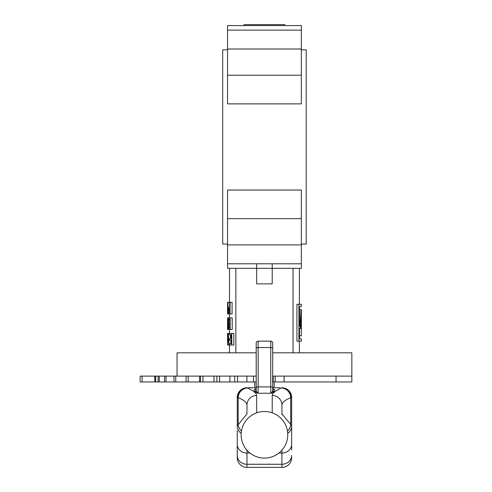 <?xml version="1.0" encoding="UTF-8"?>
<svg xmlns="http://www.w3.org/2000/svg" width="492" height="492" viewBox="0 0 492 492"><rect width="100%" height="100%" fill="white"/><g stroke="black" fill="none" stroke-linecap="round" stroke-linejoin="round"><path stroke-width="0.74" d="M301.35 49.009L301.35 25.584L284.843 25.584L284.843 24.6L244.057 24.6L244.057 25.584L227.55 25.584L227.55 103.874L301.35 103.874L301.35 49.009L227.55 49.009M298.939 304.265L298.939 341.165L296.928 341.165L296.928 304.265L301.35 304.265L301.35 306.596L299.517 306.596L301.35 306.596M299.517 326.208L300.028 326.208L299.517 326.208L299.517 306.596L299.517 309.603L301.166 309.603L301.166 320.747L301.35 309.603L301.35 335.821L301.338 317.401L301.11 328.539L300.963 317.401L300.311 328.539L300.963 328.539M301.338 335.821L299.517 335.821L299.517 338.834L301.35 338.834L299.517 338.834L299.517 328.539L300.311 328.539M301.35 338.834L301.35 341.165L298.939 341.165M299.407 268.318L299.407 304.265M299.407 341.165L299.407 352.813M351.848 376.122L284.105 376.122L284.105 381.946L351.848 381.946L351.848 352.813L272.703 352.813M256.197 352.813L177.052 352.813L177.052 376.122M227.55 49.846L222.698 49.846L222.698 244.057L227.55 244.057M272.217 263.786L272.217 268.318L301.35 268.318L301.35 190.035L227.55 190.035L227.55 268.318L256.683 268.318L256.683 283.859L272.217 283.859L272.217 268.318L256.683 268.318L256.683 263.786M301.35 244.057L306.202 244.057L306.202 49.846L301.35 49.846M230.336 334.738L230.613 338.773M230.711 340.12L231.006 343.705M229.192 329.511L228.479 328.508L228.208 323.748C228.153 320.015 228.472 318.053 229.155 317.857L232.199 317.857L232.199 329.511L227.79 329.511L227.55 320.815L227.79 329.511M235.852 268.318L235.852 352.813M227.839 302.322L227.839 311.018L227.839 302.322L232.076 302.322L232.076 313.976L227.827 313.976L227.556 305.28L227.827 313.976M228.054 333.398L233.841 333.398L233.841 345.046L228.774 345.046L228.171 334.812L227.55 345.046L228.054 333.398L227.55 333.398L227.55 343.705M293.048 268.318L293.048 352.813M229.493 317.709L227.796 317.857L227.796 326.553L227.55 317.857L227.55 329.511M229.155 317.857L227.55 317.857M227.956 317.857L227.956 329.511M230.182 317.857L230.182 329.511M229.746 319.203L229.18 319.203L229.746 319.203L229.746 328.164L229.192 328.164L229.746 328.164M229.746 327.924L228.798 327.924L229.192 328.164M229.746 320.028L228.639 320.028L228.798 327.924M229.18 319.203L228.639 320.028M229.746 323.773L228.454 323.773M229.493 302.174L229.051 302.322M228.005 302.322L228.005 313.976M229.635 302.322L229.635 307.1L228.995 307.1C228.522 306.983 228.282 308.158 228.27 310.624L229.038 313.976M230.059 302.322L230.059 313.976M229.635 308.447L229.001 308.447L229.635 308.447L229.635 312.629L229.008 312.629L229.635 312.629M229.635 312.525L229.008 312.629M229.635 310.575L228.528 310.575L228.743 312.525M229.001 308.447L228.528 310.575M228.294 333.398L229.131 345.046M228.774 345.046L227.771 345.046M229.303 333.398L229.303 334.738L231.209 334.738L231.209 338.773L229.475 338.773L229.475 340.12L231.209 340.12L231.209 343.705L229.37 343.705L229.37 345.046M231.775 333.398L231.775 345.046M300.028 326.208L301.036 309.603M254.739 381.946L254.739 387.776L256.197 387.776L248.915 387.776M279.985 387.776L272.703 387.794L274.161 387.776L272.703 387.776L274.161 387.776L274.161 381.946M249.985 453.064L246.972 453.064L246.972 467.4L281.928 467.4L246.972 467.4A9.711 9.711 0 0 1 237.261 457.689L237.261 430.5M256.197 381.946L154.845 381.946L154.845 376.122L140.152 376.122L140.152 381.946L142.096 381.946L142.096 376.122M158.117 381.946L158.117 376.122L154.845 376.122M164.562 381.946L164.562 376.122L158.117 376.122M173.977 381.946L173.977 376.122L164.562 376.122M186.087 381.946L186.087 376.122L173.977 376.122M254.542 387.776L247.304 387.794L254.542 387.776M284.105 381.946L272.703 381.946M284.105 376.122L272.703 376.122M256.197 376.122L186.087 376.122M246.916 381.946L246.916 376.122M229.912 381.946L229.912 376.122M213.952 381.946L213.952 376.122M199.537 381.946L199.537 376.122M154.845 381.946L154.722 376.122M154.722 381.946L142.096 381.946M273.189 381.946L273.189 376.122M281.928 387.813C287.783 388.428 291.024 391.65 291.639 397.487L291.639 450.063M241.191 433.347A9.711 9.323 180 0 1 237.261 425.857L237.261 397.487A9.711 9.711 0 0 1 246.972 387.776L247.304 387.794L246.972 387.776C241.117 388.391 237.876 391.626 237.261 397.487C237.876 391.65 241.117 388.428 246.972 387.813M254.253 389.658A1.943 1.931 0 0 0 256.197 387.727L256.197 343.102L256.197 390.476L256.867 392.149L258.14 393.243L254.401 392.401L254.253 389.658L255.391 389.381M272.217 412.819L272.217 395.439L273.306 392.844L270.76 393.243L272.033 392.149L272.703 390.476A1.943 1.931 180 0 0 274.499 392.401L273.306 392.844A1.943 1.71 -100.9 0 1 272.033 392.149M246.972 413.877L246.972 405.101C246.959 402.585 244.032 400.107 238.196 397.665L237.667 397.487C238.251 391.65 241.412 388.416 247.144 387.776L254.253 391.571A1.943 1.931 0 0 0 256.197 389.639M287.457 431.09A9.711 9.108 -42.8 0 0 290.704 424.393L281.928 413.926L281.928 405.101L281.928 414.682M281.928 387.776L281.928 387.782A9.711 9.711 0 0 1 291.639 397.487A9.711 9.711 0 0 0 281.928 387.776C287.783 388.391 291.024 391.626 291.639 397.487L290.704 397.665C284.868 400.107 281.941 402.585 281.928 405.101A9.711 9.662 180 0 0 272.217 395.439M256.197 343.102A1.943 1.943 0 0 1 258.14 341.165A1.943 1.943 0 0 0 256.197 343.102A1.943 1.943 0 0 1 258.14 341.165L270.76 341.165A1.943 1.943 0 0 1 272.703 343.102L272.703 390.476M256.197 387.567A1.943 0.664 0 0 1 258.14 386.903L258.14 393.243L270.76 393.243L270.76 347.555L258.14 347.555L258.14 386.903L270.76 386.903A1.943 0.664 0 0 1 272.703 387.567L272.703 343.102A1.943 1.943 0 0 0 270.76 341.165A1.943 1.943 0 0 1 272.703 343.102M237.261 425.857L246.972 413.926M272.703 389.639A1.943 1.931 180 0 0 274.647 391.571L281.283 388.003A9.711 9.373 -112 0 1 290.704 397.665L290.704 424.393L291.639 425.857A9.711 9.323 -0 0 1 287.709 433.347M241.443 431.09A9.711 9.108 -137.2 0 1 238.196 424.393L238.196 397.665A9.711 9.373 -68 0 1 247.617 388.003M246.972 467.4A9.711 9.711 0 0 1 237.261 457.689A9.711 9.711 0 0 0 246.972 467.4M291.639 457.689A9.711 9.711 0 0 1 281.928 467.4A9.711 9.711 0 0 0 291.639 457.689A9.711 9.711 0 0 1 281.928 467.4L281.928 453.064L278.915 453.064M237.999 393.766L237.261 397.487L237.667 397.487C238.282 391.663 241.461 388.434 247.205 387.794A3.887 0.621 -90.9 0 0 247.144 387.776M281.283 388.003L281.695 387.794C287.439 388.434 290.618 391.663 291.233 397.487C290.649 391.65 287.488 388.416 281.756 387.776M273.312 389.381L273.89 389.461C273.761 389.855 273.368 389.277 272.703 387.727A1.943 1.931 180 0 0 274.647 389.658L274.499 392.401M256.197 390.476A1.943 1.931 0 0 1 254.401 392.401M256.867 392.149A1.943 1.71 -79.1 0 1 255.594 392.844L256.683 395.439L256.683 412.819M301.35 75.215L227.55 75.215M301.35 218.688L227.55 218.688M301.35 263.786L227.55 263.786M301.35 244.899L227.55 244.899M301.35 30.123L227.55 30.123M237.593 381.946L237.593 376.122M234.721 381.946L234.721 376.122M219.598 381.946L219.598 376.122M216.898 381.946L216.898 376.122M202.962 381.946L202.962 376.122M200.527 381.946L200.527 376.122M188.202 381.946L188.202 376.122M175.755 381.946L175.755 376.122M166.001 381.946L166.001 376.122M159.236 381.946L159.236 376.122M155.675 381.946L155.675 376.122M336.042 381.946L336.042 376.122M275.133 381.946L275.133 376.122M253.442 381.946L253.442 376.122M273.509 389.381L274.647 389.658M237.261 455.524A9.711 8.727 180 0 0 246.972 464.257L281.928 464.257A9.711 8.727 0 0 0 291.639 455.524M291.639 444.337A9.711 8.727 0 0 1 281.928 453.064L281.928 450.211M246.972 450.211L246.972 453.064A9.711 8.727 180 0 1 237.261 444.337M258.14 341.165L258.14 347.555A1.943 0.664 0 0 0 256.197 348.219M272.703 348.219A1.943 0.664 0 0 0 270.76 347.555L270.76 341.165M246.972 405.101A9.711 9.662 0 0 1 256.683 395.439M229.493 268.318L229.493 302.322M229.493 313.976L229.493 317.857M229.493 329.511L229.493 333.398M229.493 345.046L229.493 352.813M301.35 25.584L227.55 25.584M227.55 302.322L227.55 313.976M287.752 434.793A23.302 23.302 0 0 0 264.45 411.49A23.302 23.302 0 0 0 241.148 434.793A23.302 23.302 0 0 0 264.45 458.095A23.302 23.302 0 0 0 287.752 434.793M291.639 397.487L290.901 393.766M256.197 387.727C255.532 389.277 255.139 389.855 255.01 389.461L255.588 389.381"/></g></svg>
